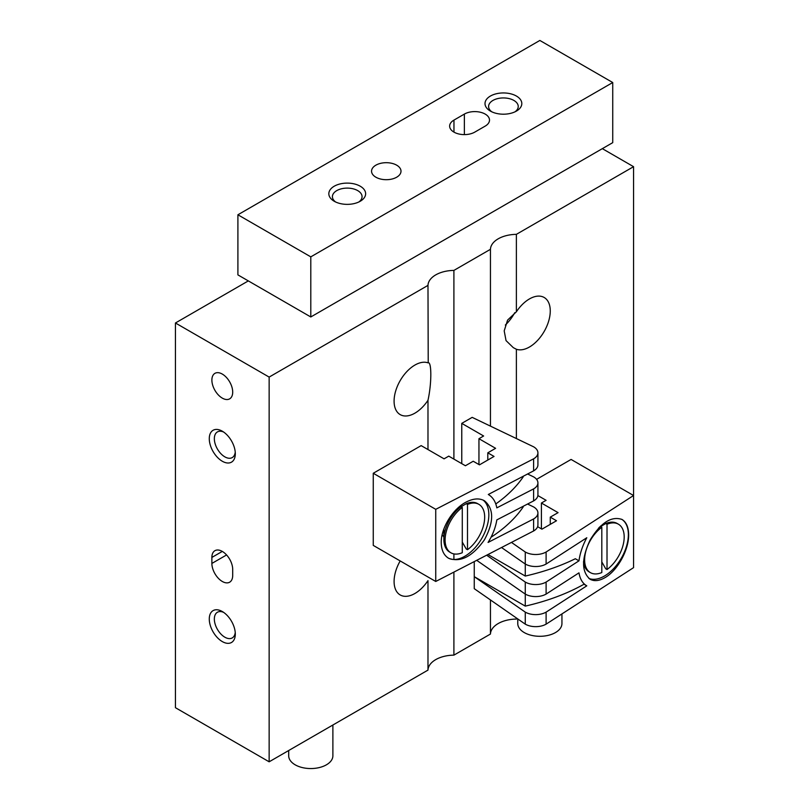 <?xml version="1.0" encoding="UTF-8"?>
<svg xmlns="http://www.w3.org/2000/svg" width="809" height="809" viewBox="0 0 809 809"><rect width="100%" height="100%" fill="white"/><g stroke="black" fill="none" stroke-linecap="round" stroke-linejoin="round"><path stroke-width="1.21" d="M516.375 617.965L516.375 619.067A26.505 15.3 0 0 0 490.446 634.044L490.446 599.934M516.375 438.549L516.375 349.245L513.321 347.668L506.04 340.599L504.199 330.871L507.577 320.101L516.375 311.809L516.375 234.347A26.505 15.3 0 0 0 490.446 249.314L490.446 426.121M453.9 459.108L453.9 270.408A26.505 15.3 0 0 0 427.981 285.385L428.224 362.796M427.981 400.283A29.448 16.999 120 0 1 400.192 414.613A29.448 16.999 120 0 1 395.672 391.01A29.448 16.999 120 0 1 414.916 365.061A29.448 16.999 120 0 1 427.981 362.837C431.753 360.905 431.763 383.345 427.981 400.283L427.981 449.551M453.9 553.912L453.9 559.484M453.9 572.094L453.9 655.138A26.505 15.3 0 0 0 427.981 670.105L427.981 580.619A29.448 16.999 -60 0 1 400.192 594.949A29.448 16.999 -60 0 1 400.192 560.94M516.375 349.245A29.448 16.999 120 0 0 544.932 330.102A29.448 16.999 120 0 0 544.164 297.479A29.448 16.999 120 0 0 529.44 298.936A29.448 16.999 120 0 0 516.375 311.809M516.375 619.067L517.244 618.572M516.375 234.347L633.558 166.684L633.558 567.645L546.105 624.154A14.724 8.505 0 0 1 525.274 624.154L474.256 588.679L474.256 576.665L525.274 612.13A14.724 8.505 0 0 0 546.105 612.13L586.788 585.837L583.997 584.229A176.696 102.015 0 0 1 525.274 606.113L474.256 576.665L474.256 561.598M633.558 166.684L602.331 148.654M248.323 280.905L175.442 322.983L175.442 707.703L269.144 761.805L427.981 670.105M222.293 641.577A18.405 10.628 -120 0 0 235.308 634.064A18.405 10.628 -120 0 0 222.293 611.523A18.405 10.628 -120 0 0 209.278 619.037A18.405 10.628 -120 0 0 222.293 641.577M222.293 461.241A18.405 10.628 -120 0 0 235.308 453.728A18.405 10.628 -120 0 0 222.293 431.187A18.405 10.628 -120 0 0 209.278 438.7A18.405 10.628 -120 0 0 222.293 461.241M211.877 563.438A14.724 8.505 -120 0 0 218.309 578.253A14.724 8.505 -120 0 0 229.655 582.197A14.724 8.505 -120 0 0 232.699 575.452L232.699 569.445A14.724 8.505 -120 0 0 226.277 554.63A14.724 8.505 -120 0 0 214.931 550.686A14.724 8.505 -120 0 0 211.877 557.421L211.877 563.438L226.571 554.954M222.293 398.119A14.724 8.505 -120 0 0 229.655 398.847A14.724 8.505 -120 0 0 229.655 381.848A14.724 8.505 -120 0 0 214.931 373.343A14.724 8.505 -120 0 0 212.676 385.145A14.724 8.505 -120 0 0 222.293 398.119M175.442 322.983L269.144 377.085L269.144 761.805M269.144 377.085L427.981 285.385M453.9 655.138L490.446 634.044M453.9 270.408L490.446 249.314M505.332 325.036A29.448 16.999 120 0 0 514.716 312.719M223.628 432.036A14.825 8.555 -120 0 0 217.419 431.915A14.825 8.555 -120 0 0 215.143 443.787A14.825 8.555 -120 0 0 224.831 456.852A14.825 8.555 -120 0 0 232.234 457.581A14.825 8.555 -120 0 0 235.237 452.14M223.628 612.373A14.825 8.555 -120 0 0 217.419 612.251A14.825 8.555 -120 0 0 215.143 624.133A14.825 8.555 -120 0 0 224.831 637.189A14.825 8.555 -120 0 0 232.234 637.927A14.825 8.555 -120 0 0 235.237 632.486M561.942 613.92L561.942 623.547A22.086 12.752 180 0 1 539.856 636.299A22.086 12.752 180 0 1 517.77 623.547L517.77 618.925M310.798 256.858L612.737 82.528L539.856 40.45L237.907 214.779L310.798 256.858L310.798 316.966L612.737 142.647L612.737 82.528M310.798 316.966L237.907 274.888L237.907 214.779M485.188 126.113A14.724 8.505 0 0 0 489.506 120.096A14.724 8.505 0 0 0 480.415 112.249A14.724 8.505 0 0 0 464.366 114.089L453.96 120.096A14.724 8.505 0 0 0 449.642 126.113A14.724 8.505 0 0 0 458.733 133.96A14.724 8.505 0 0 0 474.782 132.12L485.188 126.113M375.872 177.201A14.724 8.505 0 0 0 391.91 179.052A14.724 8.505 0 0 0 401.001 171.195A14.724 8.505 0 0 0 386.277 162.69A14.724 8.505 0 0 0 371.553 171.195A14.724 8.505 0 0 0 375.872 177.201M516.425 96.059A18.405 10.628 180 0 1 516.425 111.086A18.405 10.628 180 0 1 490.396 111.086A18.405 10.628 180 0 1 490.396 96.059A18.405 10.628 180 0 1 516.425 96.059M360.248 186.222A18.405 10.628 180 0 1 360.248 201.249A18.405 10.628 180 0 1 334.218 201.249A18.405 10.628 180 0 1 334.218 186.222A18.405 10.628 180 0 1 360.248 186.222M335.624 201.987A14.825 8.555 180 0 1 332.418 196.668A14.825 8.555 180 0 1 341.56 188.76A14.825 8.555 180 0 1 357.709 190.611A14.825 8.555 180 0 1 362.058 196.668A14.825 8.555 180 0 1 358.842 201.987M491.801 111.814A14.825 8.555 180 0 1 488.596 106.495A14.825 8.555 180 0 1 497.737 98.587A14.825 8.555 180 0 1 513.897 100.447A14.825 8.555 180 0 1 518.235 106.495A14.825 8.555 180 0 1 515.02 111.814M332.883 725.016L332.883 755.798A22.086 12.752 180 0 1 310.798 768.55A22.086 12.752 180 0 1 288.702 755.798L288.702 750.519M501.529 547.521L525.274 564.035A14.724 8.505 0 0 0 546.105 564.035L586.788 537.752C582.662 545.438 580.063 553.134 578.971 560.829L575.33 558.736A176.696 102.015 0 0 1 525.274 576.059L487.969 554.519M476.713 560.334L525.274 594.089A14.724 8.505 0 0 0 546.105 594.089L578.971 572.853C580.043 579.042 582.581 583.329 586.586 585.726M486.634 555.207L525.274 582.065A14.724 8.505 0 0 0 546.105 582.065L578.971 560.829M511.45 542.404L525.274 552.011L525.274 576.059M525.274 582.065L525.274 606.113M525.274 612.13L525.274 624.154M546.105 612.13L546.105 624.154M546.105 582.065L546.105 594.089M628.654 534.749C628.906 549.372 618.127 569.506 606.042 577.009C599.843 580.892 594.524 581.631 590.064 579.234C581.449 571.761 581.449 558.726 590.064 540.129C600.723 522.705 611.371 515.818 622.03 519.469C626.338 522.139 628.553 527.225 628.654 534.749M525.274 552.011A14.724 8.505 0 0 0 546.105 552.011L633.558 495.512L571.093 459.441L536.589 479.353M546.105 552.011L546.105 564.035M537.874 495.563L546.105 500.316L541.413 503.026L541.413 528.874M541.413 503.026L558.079 512.643L550.272 517.143L550.272 524.363M550.272 517.143L556.511 520.753L541.939 529.167L537.621 526.679M621.696 519.287A33.867 19.558 -60 0 1 626.439 546.54A33.867 19.558 -60 0 1 604.404 576.059A33.867 19.558 -60 0 1 588.861 578.415M600.652 525.981A17.667 10.204 -60 0 1 601.239 526.214M601.805 561.921L605.759 568.828L607.013 569.546A27.981 16.15 120 0 0 623.142 544.922A27.981 16.15 120 0 0 618.4 524.181A27.981 16.15 120 0 0 607.013 524.262L605.759 523.534L600.763 526.487A20.913 12.074 120 0 0 600.581 526.558A27.981 16.15 120 0 0 598.448 528.226M583.511 561.729A27.981 16.15 120 0 0 589.174 571.912L590.418 572.641A27.981 16.15 120 0 0 601.805 572.55L601.805 527.266A27.981 16.15 120 0 0 585.676 551.89A27.981 16.15 120 0 0 590.418 572.641M599.388 527.235L600.561 526.548L601.805 527.266M600.42 526.629A20.913 12.074 120 0 0 599.661 526.952M618.4 524.181L617.146 523.453A27.981 16.15 120 0 0 605.759 523.534M607.013 569.546L607.013 524.262M527.569 504.037L533.606 506.93A14.724 8.505 180 0 1 537.924 512.936A14.724 8.505 180 0 1 533.606 518.953L488.08 542.445C492.691 535.032 495.604 527.519 496.827 519.894L533.606 500.913L533.606 488.899L496.827 507.87C495.634 501.61 492.792 497.151 488.302 494.481L533.606 470.858L533.606 458.834L435.738 509.336L373.262 473.265L421.155 445.617L444.07 458.834L448.752 456.134L465.408 465.751L473.214 461.241L479.464 464.851L494.046 456.438L487.797 452.828L495.604 448.317L478.948 438.7L483.63 435.99L461.767 423.37L472.173 417.363L533.606 446.811A14.724 8.505 180 0 1 537.924 452.828A14.724 8.505 180 0 1 533.606 458.834M523.201 506.292L523.201 506.93A176.696 102.015 180 0 1 491.033 537.257M527.569 473.973L533.606 476.875A14.724 8.505 180 0 1 537.924 482.882L537.924 494.906A14.724 8.505 180 0 1 533.606 500.913M537.924 482.882A14.724 8.505 180 0 1 533.606 488.899M523.201 476.228L523.201 476.875A176.696 102.015 180 0 1 495.796 503.956M537.924 452.828L537.924 464.851A14.724 8.505 180 0 1 533.606 470.858M441.239 542.566C440.956 527.933 453.01 508.527 466.53 501.863C473.467 498.405 479.424 498.031 484.409 500.731C494.056 508.8 494.056 521.835 484.409 539.836C472.486 556.531 460.564 562.68 448.641 558.291C443.817 555.338 441.35 550.09 441.239 542.566M537.924 512.936L537.924 524.96A14.724 8.505 180 0 1 533.606 530.977L435.738 581.469L435.738 509.336M533.606 530.977L533.606 518.953M435.738 581.469L373.262 545.397L373.262 473.265M487.797 460.038L487.797 452.828M478.948 464.548L478.948 438.7M461.767 463.648L461.767 423.37M483.034 500.043A33.867 19.558 -60 0 1 481.355 539.138A33.867 19.558 -60 0 1 448.297 558.089M460.291 505.938A17.667 10.204 -60 0 1 461.717 506.373M443.858 536.751A17.667 10.204 -60 0 1 442.159 534.678M456.043 509.66L461.039 506.707A27.981 16.15 120 0 0 443.858 539.269A27.981 16.15 120 0 0 449.652 552.072L450.896 552.8A27.981 16.15 120 0 0 462.283 552.719L462.283 507.425A27.981 16.15 120 0 0 446.153 532.059A27.981 16.15 120 0 0 450.896 552.8M462.283 542.091L466.247 548.987L467.491 549.705A27.981 16.15 120 0 0 483.63 525.081A27.981 16.15 120 0 0 478.877 504.341L477.623 503.623A27.981 16.15 120 0 0 466.247 503.704L461.241 506.656A20.913 12.074 120 0 0 461.069 506.717M460.897 506.788A20.913 12.074 120 0 0 458.642 507.89A20.913 12.074 120 0 0 456.478 509.326M443.858 528.944L443.858 539.269M461.039 506.707L462.283 507.425M466.247 503.704L467.491 504.422A27.981 16.15 120 0 1 478.877 504.341M467.491 549.705L467.491 504.422M222.293 551.414L211.877 557.421M464.366 134.607L464.366 114.089M453.96 132.12L453.96 120.096M456.933 508.871L458.642 507.89"/></g></svg>
